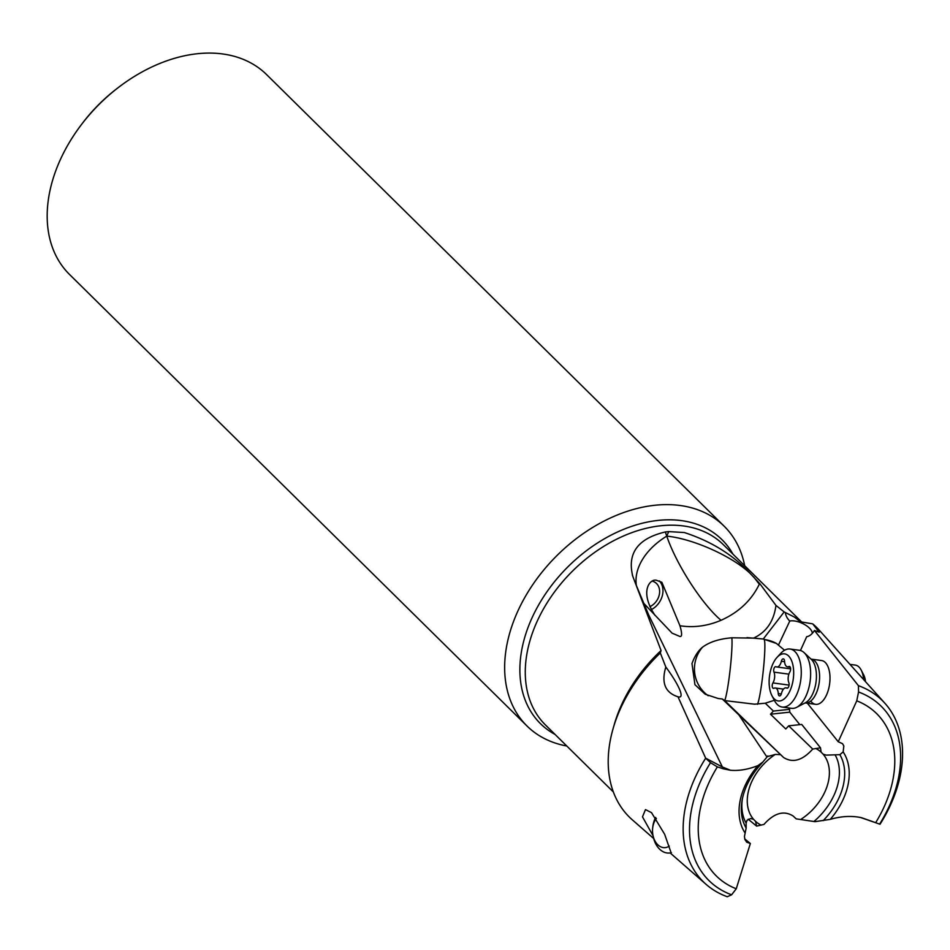 <?xml version="1.0" encoding="UTF-8"?>
<svg xmlns="http://www.w3.org/2000/svg" width="950" height="950" viewBox="0 0 950 950"><rect width="100%" height="100%" fill="white"/><g stroke="black" fill="none" stroke-linecap="round" stroke-linejoin="round"><path stroke-width="1.43" d="M724.149 526.193L266.665 74.658A140.351 98.373 134.6 0 0 215.365 53.259A140.351 98.373 134.6 0 0 117.539 88.136L115.912 89.395A129.295 90.63 134.6 0 0 82.27 123.488L81.023 125.139A140.351 98.373 134.6 0 0 69.493 274.431L526.965 725.966A140.351 98.373 -45.4 0 1 531.347 586.779A140.351 98.373 -45.4 0 1 672.837 504.794A140.351 98.373 -45.4 0 1 724.149 526.193A140.351 98.373 -45.4 0 1 744.693 565.737M566.77 745.999A140.351 98.373 -45.4 0 1 526.965 725.966M117.539 88.136A140.351 98.373 134.6 0 0 81.023 125.139M653.659 838.506L632.296 819.814A133.273 93.409 -45.4 0 1 613.059 728.757L614.329 724.304A126.635 88.766 -45.4 0 1 661.069 650.536L635.36 583.11L648.648 614.864L722.38 766.971L730.491 770.26C738.993 771.008 748.161 769.453 757.993 765.593L762.838 762.043L766.971 757.043L738.851 714.875L722.309 698.998L724.648 700.578L754.561 704.188L765.261 703.214L773.395 711.063L770.486 714.21L789.783 712.156L789.569 709.353L773.395 711.063M800.458 650.501L806.704 636.678A21.933 11.056 -82.3 0 0 814.435 630.479L819.221 632.213L812.737 623.877L800.399 621.775L794.438 617.084L784.166 611.943L775.972 605.423L759.964 583.846L750.132 573.384C733.246 554.954 711.312 541.334 684.321 532.534L668.717 531.596A126.635 88.766 -45.4 0 0 665.344 531.952C637.984 538.413 627.107 553.138 632.736 576.128L635.36 583.11M632.391 575.178L632.736 576.128M823.163 820.646A59.993 42.049 134.6 0 0 839.847 754.668L843.149 751.901L843.837 745.976L842.543 743.684L838.244 741.76L856.758 700.827L858.539 691.992A122.538 85.88 -45.4 0 1 879.629 824.113L860.641 817.511C851.022 815.646 840.893 816.264 830.276 819.363L814.993 821.667L796.195 818.852L793.072 815.979C783.857 810.196 774.143 813.01 763.943 824.434L756.604 826.108L755.571 821.358L753.587 819.339L750.631 818.52L747.068 820.266L746.118 823.092A56.608 39.686 -45.4 0 1 742.413 798.629M858.539 691.992L858.432 685.674A127.347 89.264 -45.4 0 1 884.925 703.297A127.347 89.264 -45.4 0 1 880.044 824.232L879.771 824.113M838.244 741.76L807.357 703.214M814.435 630.479L858.432 685.674M811.134 701.528A22.099 11.139 -82.3 0 0 815.611 704.33A22.099 11.139 -82.3 0 0 828.685 688.75A22.099 11.139 -82.3 0 0 826.025 663.326A22.099 11.139 -82.3 0 0 821.536 660.523L811.134 659.122A22.099 11.139 97.7 0 1 815.623 661.924A22.099 11.139 97.7 0 1 818.283 687.337A22.099 11.139 97.7 0 1 805.208 702.929L815.611 704.33M812.737 623.877A133.273 93.409 -45.4 0 1 819.363 630.289L884.925 703.297M861.472 817.689L874.629 822.308M659.371 580.937A18.228 14.487 -56 0 1 651.332 609.627M649.883 606.682A14.369 11.412 124 0 0 659.264 594.819A14.369 11.412 124 0 0 655.251 582.481A14.369 11.412 124 0 0 652.234 581.163M753.54 576.757L759.311 584.226C751.498 600.341 738.744 612.358 721.038 620.291C707.346 626.074 693.654 627.891 679.951 625.753C682.48 634.505 682.088 637.901 678.763 635.966L672.101 633.163L643.281 602.822M679.951 625.753L661.877 582.279L656.367 580.248C650.263 578.633 638.851 591.031 655.096 615.493M759.311 584.226L759.964 583.846M775.972 605.423C773.811 621.336 766.329 632.225 753.528 638.115L731.844 637.794C719.281 638.839 709.484 641.986 702.466 647.235C698.143 650.774 694.652 656.224 691.98 663.587L694.949 684.701L705.197 694.212L718.164 698.499L722.309 698.998M761.318 763.646A59.993 42.049 134.6 0 1 762.838 762.043L762.209 762.803M636.441 585.96A66.31 44.603 161.3 0 1 666.758 536.121C692.954 538.709 731.987 556.154 750.132 573.384M762.126 762.886C751.319 774.464 744.658 786.849 742.14 800.043A59.993 42.049 134.6 0 0 746.154 828.032L744.467 836.368L744.836 839.373L746.7 842.199L750.357 843.505L736.25 888.784L731.607 894.805L727.284 896.741A127.347 89.264 -45.4 0 1 706.159 884.414A127.347 89.264 -45.4 0 1 705.672 758.183L677.991 696.789C686.363 699.295 676.258 680.841 665.819 667.043L660.309 652.947L661.069 650.536M705.672 758.183L722.38 766.971A66.31 45.327 111.6 0 0 723.389 768.823L730.491 770.26M677.991 696.789C665.19 692.728 661.141 682.824 665.819 667.043M613.059 728.757A133.273 93.409 -45.4 0 1 660.309 652.947M671.413 852.637A22.099 15.449 88.1 0 1 668.8 853.053L671.175 852.969L664.644 834.278L651.522 812.654L645.489 809.602L642.485 816.857L653.042 835.715M750.357 843.505L744.681 838.862M746.154 828.032L746.118 823.092M756.604 826.108L748.208 819.209M706.099 758.599L710.517 762.684L717.357 766.887L723.389 768.823M766.971 757.043L767.837 755.927M738.851 714.875L783.596 757.506L724.648 700.578M767.196 756.663L775.307 754.419L780.461 754.633M839.847 754.668L826.203 755.119L823.08 754.146L821.097 752.115L820.503 747.816L801.717 724.446L788.69 725.836L785.769 728.982L770.486 714.21M820.503 747.816L812.725 749.051C802.524 760.463 792.811 763.289 783.596 757.506M812.725 749.051L788.69 725.836M799.817 724.648L789.783 712.156M789.569 709.353L788.405 707.904M774.333 700.304L765.261 703.214M784.534 650.251L776.411 643.435L763.266 639.006L784.166 611.943M812.286 633.365A13.811 6.08 24.3 0 0 794.461 620.956A13.811 6.08 24.3 0 0 789.794 621.039L778.596 644.789M789.794 621.039A19.202 16.364 -16.8 0 1 785.341 612.572M753.528 638.115L763.266 639.006M731.844 637.794A33.155 2.719 -83.7 0 1 730.063 670.261A33.155 2.719 -83.7 0 1 724.696 700.601M669.311 846.082A16.578 11.59 88.1 0 1 658.528 845.417A16.578 11.59 88.1 0 1 652.899 834.943A16.578 11.59 88.1 0 1 652.674 827.996A16.578 11.59 88.1 0 1 653.956 822.759A16.578 11.59 88.1 0 1 656.391 818.461M652.674 827.996L652.804 826.832A22.099 15.449 88.1 0 1 654.514 819.85A22.099 15.449 88.1 0 1 655.631 817.392M668.8 853.053A22.099 15.449 88.1 0 1 660.618 850.06A22.099 15.449 88.1 0 1 653.113 836.095L652.899 834.943M865.509 681.684A16.578 8.36 -82.3 0 0 863.704 674.951L861.187 670.082A22.099 11.139 -82.3 0 0 859.786 667.898A22.099 11.139 -82.3 0 0 855.309 665.095L849.965 664.371M863.645 679.606A22.099 11.139 -82.3 0 0 861.187 670.082M782.206 707.061L791.576 708.332A29.284 14.761 -82.3 0 0 796.729 707.299A29.284 14.761 -82.3 0 0 809.899 682.789A29.284 14.761 -82.3 0 0 805.363 654.004A29.284 14.761 -82.3 0 0 804.116 652.65A29.284 14.761 -82.3 0 0 799.425 650.287L790.056 649.028A29.284 14.761 97.7 0 1 796.005 652.733A29.284 14.761 97.7 0 1 799.52 686.411A29.284 14.761 97.7 0 1 782.206 707.061A29.284 14.761 97.7 0 1 776.269 703.356A29.284 14.761 97.7 0 1 774.416 700.459L771.899 695.59A23.762 11.97 97.7 0 1 777.064 657.352A23.762 11.97 97.7 0 1 789.414 656.877A23.762 11.97 97.7 0 1 790.721 689.035A23.762 11.97 97.7 0 1 773.395 697.941A23.762 11.97 97.7 0 1 771.899 695.59M777.064 657.352L780.781 653.327A29.284 14.761 97.7 0 1 790.056 649.028M773.977 672.137A7.659 3.859 97.7 0 1 772.932 682.919A3.23 1.627 -82.3 0 0 772.231 685.199A3.23 1.627 -82.3 0 0 773.443 688.382A3.23 1.627 -82.3 0 0 774.001 688.263A7.659 3.859 97.7 0 1 775.342 688.002A7.659 3.859 97.7 0 1 778.264 693.583A3.23 1.627 -82.3 0 0 778.846 695.531A3.23 1.627 -82.3 0 0 779.499 695.934A3.23 1.627 -82.3 0 0 781.434 693.536A7.659 3.859 97.7 0 1 786.03 687.836A7.659 3.859 97.7 0 1 786.731 688.061A3.23 1.627 -82.3 0 0 787.028 688.168A3.23 1.627 -82.3 0 0 788.013 687.729A3.23 1.627 -82.3 0 0 788.832 682.67A7.659 3.859 97.7 0 1 789.877 671.887A3.23 1.627 -82.3 0 0 790.578 669.607A3.23 1.627 -82.3 0 0 789.367 666.437A3.23 1.627 -82.3 0 0 788.809 666.544A7.659 3.859 97.7 0 1 787.467 666.805A7.659 3.859 97.7 0 1 784.546 661.224A3.23 1.627 -82.3 0 0 783.964 659.276A3.23 1.627 -82.3 0 0 783.311 658.873A3.23 1.627 -82.3 0 0 781.375 661.271A7.659 3.859 97.7 0 1 776.779 666.971A7.659 3.859 97.7 0 1 776.079 666.746A3.23 1.627 -82.3 0 0 775.782 666.651A3.23 1.627 -82.3 0 0 773.989 668.539A3.23 1.627 -82.3 0 0 773.977 672.137L788.856 674.144M555.085 734.457A129.224 90.582 -45.4 0 1 537.902 606.242A129.224 90.582 -45.4 0 1 674.738 519.971A129.224 90.582 -45.4 0 1 732.996 554.194M801.859 622.155L723.33 544.647A126.635 88.766 134.6 0 0 677.041 525.338A126.635 88.766 134.6 0 0 549.361 599.319A126.635 88.766 134.6 0 0 545.407 724.909L613.356 791.967M843.149 751.901A63.947 44.828 -45.4 0 1 830.276 819.363M875.651 822.724A114.095 79.966 134.6 0 0 856.758 700.827M665.344 531.952L666.758 536.121A66.31 15.711 -121.5 0 0 716.146 615.802A66.31 15.711 -121.5 0 0 721.038 620.291M668.717 531.596L666.758 536.121M717.357 766.887A114.095 79.966 134.6 0 0 736.25 888.784M745.133 833.043A63.947 44.828 -45.4 0 1 757.993 765.593M731.607 894.805A122.538 85.88 -45.4 0 1 710.517 762.684M760.903 825.016A47.678 33.416 -45.4 0 1 755.571 821.358M823.08 754.146A47.678 33.416 -45.4 0 1 801.349 819.066M815.765 748.469A47.678 33.416 -45.4 0 1 821.097 752.115M753.587 819.339A47.678 33.416 -45.4 0 1 775.307 754.419M757.506 704.306A33.155 2.719 96.3 0 0 762.909 673.906A33.155 2.719 96.3 0 0 764.097 639.516A33.155 33.024 119.8 0 1 776.625 643.554M747.021 637.616L763.194 638.994M708.189 695.732A33.155 33.024 119.8 0 1 702.466 647.235M835.157 754.953A56.608 39.686 -45.4 0 1 814.091 821.37M796.729 707.299L805.374 702.774A23.287 11.733 -82.3 0 0 815.848 683.276A23.287 11.733 -82.3 0 0 812.238 660.393A23.287 11.733 -82.3 0 0 811.252 659.312L804.116 652.65M772.932 682.919L789.082 685.104M781.375 661.271L784.569 661.711M788.809 666.544L789.889 666.686M786.731 688.061L787.336 688.144M778.264 693.583L781.304 693.999M706.159 884.414L670.237 853.005M790.602 668.847L776.779 666.971M790.246 667.185L787.467 666.805M787.609 688.049L786.03 687.836M783.477 689.106L775.342 688.002"/></g></svg>
